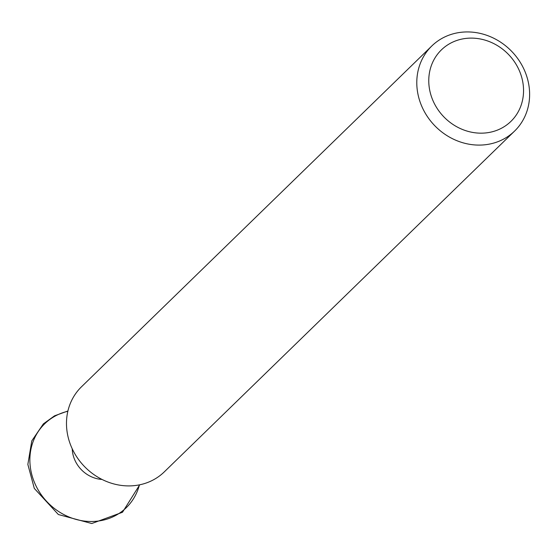 <?xml version="1.0" encoding="UTF-8"?>
<svg xmlns="http://www.w3.org/2000/svg" width="557" height="557" viewBox="0 0 557 557"><rect width="100%" height="100%" fill="white"/><g stroke="black" fill="none" stroke-linecap="round" stroke-linejoin="round"><path stroke-width="0.84" d="M102.056 479.445A30.078 27.098 -134.2 0 1 75.536 461.544A30.078 27.098 -134.2 0 1 72.229 448.789M431.814 45.966L81.51 386.774A59.362 53.486 45.8 0 0 73.037 450.467A59.362 53.486 45.8 0 0 164.301 471.87L514.598 131.062A59.362 53.486 -134.2 0 1 423.341 109.652A59.362 53.486 -134.2 0 1 431.814 45.966A59.362 53.486 -134.2 0 1 523.072 67.376A59.362 53.486 -134.2 0 1 514.598 131.062M518.045 67.884A49.865 44.929 45.8 0 0 453.983 41.552A49.865 44.929 45.8 0 0 434.272 103.4A49.865 44.929 45.8 0 0 498.334 129.725A49.865 44.929 45.8 0 0 518.045 67.884M139.431 484.855A58.513 52.727 -134.2 0 1 92.17 521.491A58.513 52.727 -134.2 0 1 36.337 486.567A58.513 52.727 -134.2 0 1 67.85 411.282M67.919 410.989L54.537 415.828L43.383 423.87L31.791 440.879L27.85 464.427L34.304 488.412L58.367 514.529L91.752 523.524L122.491 512.259L139.723 484.792"/></g></svg>

